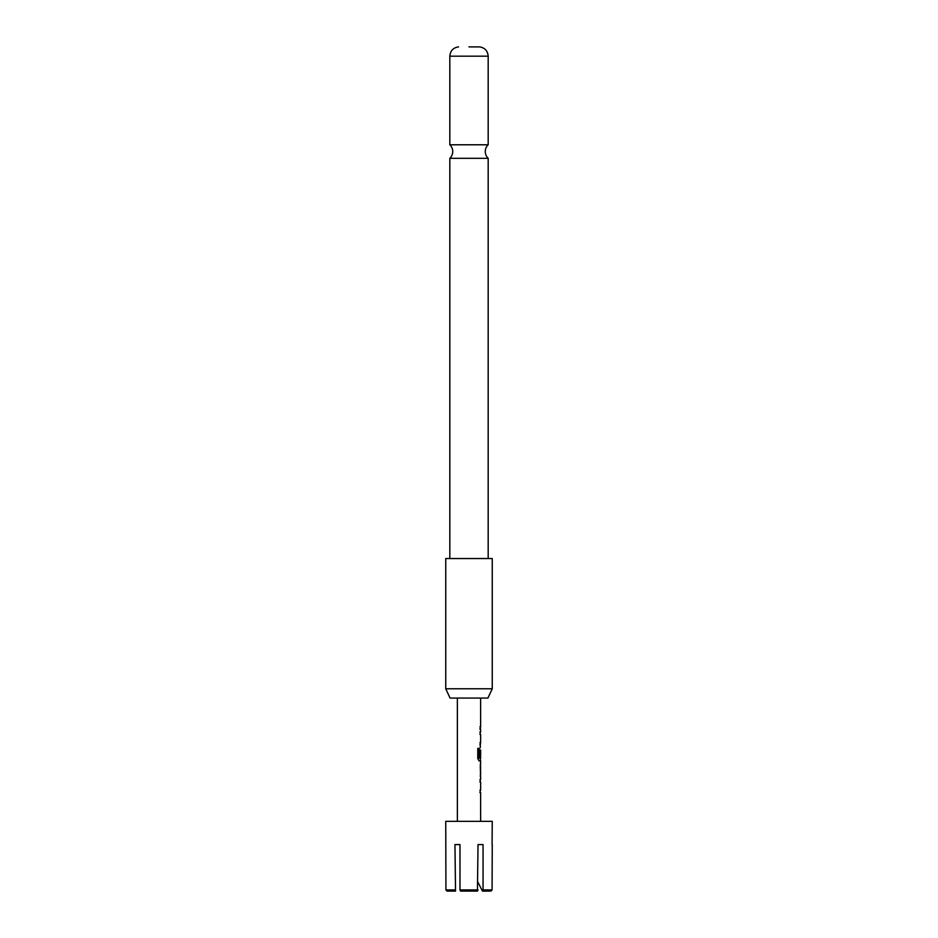 <?xml version="1.0" encoding="UTF-8"?>
<svg xmlns="http://www.w3.org/2000/svg" width="938" height="938" viewBox="0 0 938 938"><rect width="100%" height="100%" fill="white"/><g stroke="black" fill="none" stroke-linecap="round" stroke-linejoin="round"><path stroke-width="1.41" d="M469 158.311L488.182 158.311A9.298 9.298 0 0 1 488.182 144.792L449.818 144.792A9.298 9.298 0 0 1 449.818 158.311L469 158.311M492.251 844.587L492.075 889.939L490.902 891.1L492.075 889.939L483.058 889.939L483.058 844.587L478.017 844.587L477.43 891.1L478.017 889.939L459.983 889.939L459.983 844.587L454.942 844.587L455.528 891.1L447.098 891.1L445.925 889.939L445.749 821.336L492.251 821.336L492.075 844.587M447.098 891.1L445.925 889.939L454.942 889.939M487.924 698.071L450.076 698.071L445.749 688.773L492.251 688.773L487.924 698.071M492.251 688.773L492.251 558.532L445.749 558.532L445.749 688.773M469 46.9L479.47 46.9L469 46.9M480.631 821.336L480.631 792.669L479.939 792.669L480.397 790.23L479.939 792.669M479.939 790.23L480.631 790.23L480.631 782.011L479.939 782.011L480.397 779.56L479.939 782.011M479.939 779.56L480.631 779.56L480.631 776.793M480.502 763.696L480.502 776.793M480.631 763.696L480.631 760.929L479.095 760.929L480.397 760.929L480.397 758.209M479.177 758.056L479.177 748.383L477.782 748.383L477.782 758.643L479.095 760.929M479.248 758.209L480.631 758.209L480.631 749.99L479.939 757.095L480.526 750.154M480.397 749.99L479.939 757.095M480.279 747.821L480.397 742.615L479.939 745.053M479.939 742.615L480.631 742.615L480.631 734.384L479.939 734.384L480.397 731.945L479.939 734.384M479.939 731.945L480.631 731.945L480.397 726.739L479.939 729.178M479.939 726.739L480.631 726.739L480.631 698.071M457.369 821.336L457.369 698.071M480.526 766.299L480.631 774.354L480.549 766.135M459.983 889.939L460.57 891.1L459.983 889.939M477.43 891.1L460.57 891.1M490.902 891.1L482.472 891.1L483.058 889.939M478.017 882.33L482.472 891.1M483.058 844.587L478.017 844.587M459.983 844.587L454.942 844.587M478.966 758.056L478.966 748.383L477.782 748.383M480.526 774.19L480.291 766.299M479.47 46.9C484.758 47.662 487.666 50.758 488.182 56.186L449.818 56.186L449.818 144.792M488.182 56.186L488.182 144.792M488.182 158.311L488.182 558.532M449.818 158.311L449.818 558.532M458.53 46.9C453.242 47.662 450.334 50.758 449.818 56.186M480.397 776.711L480.397 774.354M480.397 766.135L480.397 763.778"/></g></svg>
